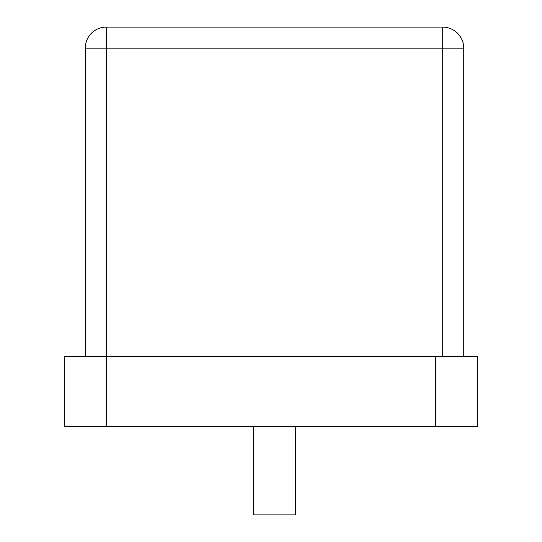 <?xml version="1.0" encoding="UTF-8"?>
<svg xmlns="http://www.w3.org/2000/svg" width="542" height="542" viewBox="0 0 542 542"><rect width="100%" height="100%" fill="white"/><g stroke="black" fill="none" stroke-linecap="round" stroke-linejoin="round"><path stroke-width="0.81" d="M85.27 356.507L85.27 48.123L106.3 48.123L106.3 426.595L64.247 426.595L64.247 356.507L477.753 356.507L477.753 426.595L106.3 426.595M442.712 356.507L442.712 48.123L106.3 48.123L106.3 27.1A21.023 21.023 0 0 0 85.27 48.123A21.023 21.023 0 0 1 106.3 27.1L442.712 27.1A21.023 21.023 0 0 1 463.735 48.123L463.735 356.507M295.532 426.595L295.532 514.9L253.48 514.9L253.48 426.595M442.712 27.1L442.712 48.123L463.735 48.123M435.7 426.595L435.7 356.507"/></g></svg>
